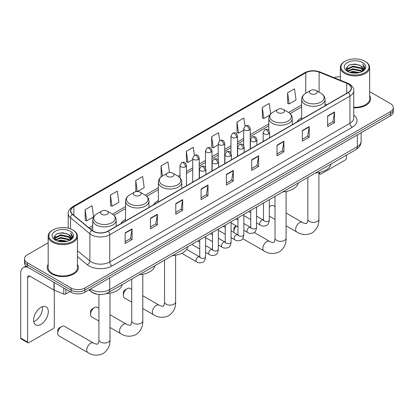 <?xml version="1.0" encoding="UTF-8"?>
<svg xmlns="http://www.w3.org/2000/svg" width="414" height="414" viewBox="0 0 414 414"><rect width="100%" height="100%" fill="white"/><g stroke="black" fill="none" stroke-linecap="round" stroke-linejoin="round"><path stroke-width="0.62" d="M125.545 219.368A17.243 9.957 0 0 0 120.81 223.689M158.355 200.428A17.243 9.957 0 0 0 153.62 204.744M301.651 117.7A17.243 9.957 0 0 0 296.916 122.016M97.802 294.328A9.76 5.636 180 0 1 91.623 292.025L89.01 289.867M48.164 242.785L27.371 254.786A9.76 5.636 0 0 0 24.514 258.771L24.514 263.025A9.76 5.636 0 0 0 27.371 267.009L71.089 292.248A9.76 5.636 0 0 0 84.891 292.248L390.443 115.837A9.76 5.636 0 0 0 393.3 111.852L393.3 109.731A9.76 5.636 0 0 1 390.443 113.715A9.76 5.636 0 0 0 393.3 109.731L393.3 107.604A9.76 5.636 0 0 0 390.443 103.619L369.65 91.613M24.514 258.771A9.76 5.636 0 0 0 27.371 262.755L71.089 287.994A9.76 5.636 0 0 0 84.891 287.994L84.891 290.121L390.443 113.715L84.891 290.121A9.76 5.636 0 0 1 71.089 290.121A9.76 5.636 0 0 0 84.891 290.121L84.891 292.248M27.371 262.755L27.371 264.882L71.089 290.121L27.371 264.882A9.76 5.636 0 0 1 24.514 260.898A9.76 5.636 0 0 0 27.371 264.882L27.371 267.009M48.164 264.401A15.618 9.015 0 0 0 47.186 267.537A15.618 9.015 0 0 0 51.76 273.913A15.618 9.015 0 0 0 68.781 275.869A15.618 9.015 0 0 0 78.422 267.537A15.618 9.015 0 0 0 77.449 264.401A15.618 9.015 0 0 1 78.422 267.537A15.618 9.015 0 0 1 68.781 275.869A15.618 9.015 0 0 1 51.76 273.913A15.618 9.015 0 0 1 47.186 267.537A15.618 9.015 0 0 1 48.164 264.401M348.107 83.959A10.412 6.013 180 0 1 351.155 88.208A10.412 6.013 180 0 1 348.107 92.462L107.899 231.141A10.412 6.013 180 0 1 92.011 230.339L72.678 214.4A10.412 6.013 180 0 1 70.794 210.954A10.412 6.013 180 0 1 73.847 206.7L305.775 72.797A10.412 6.013 180 0 1 319.111 72.124L346.715 83.286A10.412 6.013 180 0 1 348.107 83.959M348.288 83.851A10.671 6.163 0 0 0 346.865 83.162L319.256 72A10.671 6.163 0 0 0 305.589 72.693L73.661 206.596A10.671 6.163 0 0 0 72.466 214.488L91.794 230.422A10.671 6.163 0 0 0 108.085 231.245L348.288 92.565A10.671 6.163 0 0 0 348.288 83.851M125.157 232.844L125.157 243.468L132.061 239.483L132.061 228.854L125.157 232.844M125.157 241.585L130.472 238.516L132.03 229.211A2.603 1.501 -120 0 0 132.061 228.854M130.426 238.542L132.061 239.483M150.468 218.23L150.468 228.859L157.367 224.869L157.367 214.245L150.468 218.23M150.468 226.97L155.783 223.902L157.341 214.597A2.603 1.501 -120 0 0 157.367 214.245M155.736 223.927L157.367 224.869M175.774 203.616L175.774 214.245L182.677 210.26L182.677 199.631L175.774 203.616M175.774 212.361L181.089 209.287L182.652 199.988A2.603 1.501 -120 0 0 182.677 199.631M181.042 209.318L182.677 210.26M201.085 189.007L201.085 199.631L207.988 195.646L207.988 185.022L201.085 189.007M201.085 197.747L206.4 194.678L207.957 185.374A2.603 1.501 -120 0 0 207.988 185.022M206.353 194.704L207.988 195.646M327.629 115.946L327.629 126.57L334.533 122.585L334.533 111.961L327.629 115.946M327.629 124.686L332.944 121.618L334.502 112.313A2.603 1.501 -120 0 0 334.533 111.961M332.897 121.644L334.533 122.585M302.318 130.56L302.318 141.184L309.222 137.2L309.222 126.57L302.318 130.56M302.318 139.301L307.638 136.232L309.196 126.927A2.603 1.501 -120 0 0 309.222 126.57M307.592 136.258L309.222 137.2M277.013 145.169L277.013 155.799L283.911 151.814L283.911 141.184L277.013 145.169M277.013 153.91L282.327 150.841L283.885 141.536A2.603 1.501 -120 0 0 283.911 141.184M282.281 150.867L283.911 151.814M251.702 159.783L251.702 170.408L258.605 166.423L258.605 155.799L251.702 159.783M251.702 168.524L257.016 165.455L258.574 156.15A2.603 1.501 -120 0 0 258.605 155.799M256.97 165.481L258.605 166.423M226.391 174.392L226.391 185.022L233.294 181.037L233.294 170.408L226.391 174.392M226.391 183.133L231.711 180.064L233.268 170.759A2.603 1.501 -120 0 0 233.294 170.408M231.664 180.095L233.294 181.037M353.758 107.826A15.618 9.015 0 0 0 370.628 98.837A15.618 9.015 0 0 0 369.65 95.696A15.618 9.015 0 0 1 370.628 98.837A15.618 9.015 0 0 1 353.758 107.826M84.891 287.994L390.443 111.589A9.76 5.636 0 0 0 393.3 107.604M340.365 76.74A9.76 5.636 0 0 0 334.243 77.739M137.51 191.485L144.201 187.625L142.644 176.519L135.74 180.504L135.854 191.066M110.429 195.118L111.992 206.219L118.89 202.234L117.333 191.133L110.429 195.118L110.543 205.68M85.124 209.727L86.681 220.833L93.585 216.848L92.027 205.742L85.124 209.727L85.232 220.289M219.689 140.667L218.571 132.682L211.668 136.667L211.777 147.229M245 126.073L243.877 118.073L236.979 122.058L237.087 132.62M270.668 114.005L269.188 103.459L262.285 107.443L262.398 118.006M287.595 92.834L289.153 103.935L296.057 99.95L294.499 88.85L287.595 92.834L287.704 103.397M169.45 172.566L167.955 161.905L161.051 165.89L161.16 176.457M194.378 155.271L193.26 147.296L186.357 151.281L186.471 161.843M186.357 151.281L187.915 162.381L192.722 159.607M187.915 162.381L186.357 161.802M211.668 136.667L213.226 147.772L218.214 144.89M213.226 147.772L211.668 147.187M236.979 122.058L238.536 133.158L243.706 130.172M238.536 133.158L236.979 132.578M262.285 107.443L263.842 118.549L269.845 115.082M263.842 118.549L262.285 117.964M289.153 103.935L287.595 103.355M161.538 176.597L161.051 176.416M161.051 165.89L162.469 175.991A10.759 6.215 0 0 0 162.459 184.784A10.759 6.215 0 0 0 177.678 184.784A10.759 6.215 0 0 0 177.678 175.997L172.829 173.197A3.907 2.256 0 0 0 167.308 173.197A3.907 2.256 0 0 0 167.308 176.385A3.907 2.256 0 0 0 172.829 176.385A3.907 2.256 0 0 0 172.829 173.197L177.678 175.997C180.328 177.57 181.694 179.66 181.782 182.269A11.716 6.764 0 0 1 174.553 188.515A11.716 6.764 0 0 1 161.786 187.05A11.716 6.764 0 0 1 158.355 182.269C158.443 179.66 159.809 177.57 162.459 175.997L167.308 173.197M136.972 191.485L135.74 191.025M135.74 180.504L137.282 191.48M111.992 206.219L110.429 205.639M86.681 220.833L85.124 220.248M318.894 172.835L319.805 173.357A1.625 0.942 120 0 0 320.141 174.103A1.625 0.942 120 0 0 320.959 174.025L345.343 159.944A1.625 0.942 120 0 0 346.497 157.951L346.497 155.1M319.805 173.357L319.805 172.369M345.116 72.667A13.993 8.078 0 0 0 364.9 72.667A13.993 8.078 0 0 0 364.9 61.241L365.36 61.51A14.64 8.456 0 0 1 369.65 67.487A14.64 8.456 0 0 1 360.61 75.296A14.64 8.456 0 0 1 344.655 73.464A14.64 8.456 0 0 1 340.365 67.487A14.64 8.456 0 0 1 344.655 61.51L345.116 61.241A13.993 8.078 0 0 0 345.116 72.667M353.758 107.257A14.64 8.456 0 0 0 369.65 98.837L369.65 67.487M349.525 72.284L352.904 71.42L359.75 72.517M350.492 72.579L352.904 72.083L358.747 72.766M347.434 71.192L352.904 68.765L360.76 70.421L362.022 71.472M347.76 71.477L352.904 69.428L360.76 71.089L361.676 71.788M346.968 70.747L347.149 68.983L352.904 66.105L360.76 67.767L362.912 70.204M346.901 70.427L347.149 69.65L352.904 66.773L360.76 68.429L362.757 70.525M361.593 71.855A8.135 4.699 0 0 0 363.145 69.091A8.135 4.699 0 0 0 360.76 65.774L363.14 69.252M362.602 62.571A10.738 6.2 0 0 0 347.439 62.561A10.738 6.2 0 0 0 347.367 71.311A10.738 6.2 0 0 0 347.413 71.337A10.738 6.2 0 0 0 362.648 71.311A10.738 6.2 0 0 0 362.602 62.571M360.76 65.774L354.917 64.03L348.909 65.133L346.125 68.279L347.972 71.632M362.255 71.529L364.853 68.238L364.905 67.648L362.793 64.118L364.123 68.072L361.676 71.813M365.36 61.51L364.9 61.241A13.993 8.078 0 0 0 345.116 61.241M362.793 64.118L364.9 67.782M348.769 65.205L352.449 64.294L359.036 64.884M346.233 69.48L347.434 68.538M350.073 67.41L352.449 66.949L358.803 67.472M350.073 70.069L352.449 69.609L358.803 70.132M350.56 72.6L352.449 72.264L358.741 72.771M346.161 69.216L348.133 67.813M347.211 71.001L348.133 70.473M275.02 206.633L273.333 205.654A5.532 3.193 120 0 0 270.57 205.929L269.333 206.643L270.57 205.929A5.532 3.193 120 0 0 269.333 206.876M301.651 119.279L301.651 99.536A11.716 6.764 0 0 0 305.082 104.318A11.716 6.764 0 0 0 317.849 105.787A11.716 6.764 0 0 0 325.078 99.536C324.99 96.933 323.624 94.842 320.974 93.264L316.125 90.469A3.907 2.256 0 0 0 310.603 90.469A3.907 2.256 0 0 0 310.603 93.657A3.907 2.256 0 0 0 316.125 93.657A3.907 2.256 0 0 0 316.125 90.469L320.974 93.264A10.759 6.215 0 0 1 320.974 102.051A10.759 6.215 0 0 1 305.755 102.051A10.759 6.215 0 0 1 305.755 93.264L305.775 72.797M315.515 172.99A17.895 10.334 0 0 0 331.128 163.975M236.373 225.966A5.532 3.193 120 0 0 233.848 231.649L233.848 228.989A2.277 1.314 -60 0 1 235.457 226.199L236.12 225.821L235.457 226.199M233.848 231.649A5.532 3.193 120 0 0 233.926 232.508M277.794 112.598A3.907 2.256 0 0 0 283.316 112.598A3.907 2.256 0 0 0 283.316 109.41L288.165 112.21A10.759 6.215 0 0 1 288.165 120.997A10.759 6.215 0 0 1 272.945 120.997A10.759 6.215 0 0 1 272.945 112.21C270.295 113.783 268.929 115.873 268.841 118.482A11.716 6.764 0 0 0 272.272 123.263A11.716 6.764 0 0 0 285.039 124.728A11.716 6.764 0 0 0 292.268 118.482C292.18 115.873 290.814 113.783 288.165 112.21L283.316 109.41A3.907 2.256 0 0 0 277.794 109.41A3.907 2.256 0 0 0 277.794 112.598M282.705 191.93A17.895 10.334 0 0 0 298.318 182.916M123.362 295.436L123.362 292.781A2.277 1.314 -60 0 1 124.971 289.991L127.274 288.661A5.532 3.193 120 0 0 123.362 295.436A5.532 3.193 120 0 0 124.51 297.966L131.73 302.137M172.219 255.717A17.895 10.334 0 0 0 187.837 246.703M131.73 289.36L130.037 288.387A5.532 3.193 120 0 0 127.274 288.661L124.971 289.991M90.552 314.376L90.552 311.721A2.277 1.314 -60 0 1 92.162 308.932L94.464 307.602A5.532 3.193 120 0 0 90.552 314.376A5.532 3.193 120 0 0 91.696 316.912L98.92 321.078M134.498 195.33A3.907 2.256 0 0 0 140.02 195.33A3.907 2.256 0 0 0 140.02 192.143L144.869 194.937A10.759 6.215 0 0 1 144.869 203.724A10.759 6.215 0 0 1 129.649 203.724A10.759 6.215 0 0 1 129.649 194.937C127 196.515 125.633 198.606 125.545 201.209A11.716 6.764 0 0 0 128.977 205.991A11.716 6.764 0 0 0 141.743 207.461A11.716 6.764 0 0 0 148.973 201.209C148.885 198.606 147.519 196.515 144.869 194.937L140.02 192.143A3.907 2.256 0 0 0 134.498 192.143A3.907 2.256 0 0 0 134.498 195.33M139.409 274.663A17.895 10.334 0 0 0 155.027 265.648M98.92 308.306L97.228 307.328A5.532 3.193 120 0 0 94.464 307.602L92.162 308.932M57.743 333.322L57.743 330.662A2.277 1.314 -60 0 1 59.352 327.872L61.655 326.548A5.532 3.193 120 0 0 57.743 333.322A5.532 3.193 120 0 0 58.886 335.852L87.877 352.588A5.532 3.193 -60 0 1 87.033 348.158A5.532 3.193 -60 0 1 90.645 343.284A5.532 3.193 -60 0 1 93.409 343.009C94.04 343.765 98.232 344.526 97.642 343.977C97.818 344.764 99.257 340.753 98.92 339.832A5.532 3.193 180 0 0 100.54 342.088A5.532 3.193 180 0 0 108.359 342.088A5.532 3.193 180 0 0 109.979 339.832C110.217 345.555 107.945 350.13 103.174 353.556C97.818 355.978 92.72 355.657 87.877 352.588M101.689 214.271A3.907 2.256 0 0 0 107.21 214.271A3.907 2.256 0 0 0 107.21 211.083L112.059 213.883A10.759 6.215 0 0 1 112.059 222.67A10.759 6.215 0 0 1 96.84 222.67A10.759 6.215 0 0 1 96.84 213.883C94.19 215.456 92.824 217.547 92.736 220.155A11.716 6.764 0 0 0 96.167 224.937A11.716 6.764 0 0 0 108.934 226.401A11.716 6.764 0 0 0 116.163 220.155C116.075 217.547 114.709 215.456 112.059 213.883L107.21 211.083A3.907 2.256 0 0 0 101.689 211.083A3.907 2.256 0 0 0 101.689 214.271M106.041 293.64A17.895 10.334 0 0 0 122.218 284.589M93.409 343.009L64.418 326.273A5.532 3.193 120 0 0 61.655 326.548L59.352 327.872M42.337 306.712A10.412 6.013 -60 0 1 35.107 320.995A10.412 6.013 -60 0 1 33.715 321.647M40.945 324.369A10.412 6.013 120 0 0 47.75 315.194A10.412 6.013 120 0 0 46.156 306.846A10.412 6.013 120 0 0 40.945 307.364A10.412 6.013 120 0 0 34.145 316.539A10.412 6.013 120 0 0 35.739 324.881A10.412 6.013 120 0 0 40.945 324.369M65.852 289.226L65.852 293.94L69.935 291.58M27.857 267.289A13.015 7.514 -120 0 0 23.396 267.558A13.015 7.514 -120 0 0 20.7 273.514L20.7 338.078L27.603 342.062L27.603 277.499A3.255 1.879 60 0 1 28.276 276.014A3.255 1.879 60 0 1 29.901 276.174L53.96 290.064L53.96 282.358M27.603 342.062A1.625 0.942 120 0 0 27.94 342.808L21.036 338.823A1.625 0.942 -60 0 1 20.7 338.078M27.94 342.808A1.625 0.942 120 0 0 28.752 342.725L53.142 328.644A1.625 0.942 120 0 0 54.291 326.651L54.291 290.214M65.852 293.94A1.625 0.942 180 0 1 63.772 294.043L54.177 290.167A1.625 0.942 180 0 1 53.96 290.064M52.909 241.367A13.993 8.078 0 0 0 72.698 241.367A13.993 8.078 0 0 0 72.698 229.946L73.159 230.21A14.64 8.456 0 0 1 77.449 236.187A14.64 8.456 0 0 1 68.408 244.001A14.64 8.456 0 0 1 52.454 242.164A14.64 8.456 0 0 1 48.164 236.187A14.64 8.456 0 0 1 52.449 230.21L52.909 229.946A13.993 8.078 0 0 0 52.909 241.367M48.164 236.187L48.164 267.537A14.64 8.456 0 0 0 52.454 273.514A14.64 8.456 0 0 0 68.408 275.346A14.64 8.456 0 0 0 77.449 267.537L77.449 236.187M57.323 240.989L60.698 240.125L67.544 241.222M58.291 241.284L60.698 240.788L66.545 241.471M55.228 239.892L60.698 237.465L68.558 239.126L69.821 240.172M55.554 240.177L60.698 238.128L68.558 239.789L69.469 240.487M54.767 239.452L54.948 237.688L60.698 234.81L68.558 236.466L70.706 238.909M54.695 239.126L54.948 238.35L60.698 235.473L68.558 237.134L70.556 239.225M69.386 240.555A8.135 4.699 0 0 0 70.939 237.796A8.135 4.699 0 0 0 68.558 234.474L70.934 237.957M70.396 231.276A10.738 6.2 0 0 0 55.238 231.26A10.738 6.2 0 0 0 55.165 240.011A10.738 6.2 0 0 0 55.212 240.042A10.738 6.2 0 0 0 70.442 240.011A10.738 6.2 0 0 0 70.396 231.276M68.558 234.474L62.711 232.73L56.708 233.838L53.923 236.984L55.766 240.337M70.054 240.229L72.647 236.937L72.698 236.347L70.587 232.823L71.917 236.772L69.474 240.518M73.159 230.21L72.698 229.946A13.993 8.078 0 0 0 52.909 229.946M70.587 232.823L72.698 236.482M56.568 233.905L60.242 232.999L66.835 233.589M54.027 238.179L55.228 237.238M57.872 236.115L60.242 235.654L66.597 236.177M57.872 238.769L60.242 238.309L66.597 238.831M58.358 241.3L60.242 240.969L66.535 241.471M53.96 237.921L55.926 236.518M55.005 239.706L55.926 239.173M90.459 289.029A13.015 7.514 0 0 0 91.334 289.588A13.015 7.514 0 0 0 109.741 289.588L357.308 146.659A13.015 7.514 0 0 0 361.122 141.345C361.215 144.574 359.497 147.337 355.962 149.635L108.396 292.569A6.51 3.757 60 0 0 109.741 289.588L109.741 277.897M357.308 134.969L357.308 146.659A6.51 3.757 60 0 1 355.962 149.635M89.931 289.334A6.51 4.352 129.5 0 0 91.07 291.451L89.093 289.821M390.443 115.837L390.443 111.589M71.089 292.248L71.089 287.994M353.758 114.983A16.27 9.393 180 0 1 352.247 127.264L112.044 265.943A3.255 1.879 60 0 1 109.741 261.958L349.949 123.279A13.015 7.514 0 0 0 353.758 117.964L353.758 90.759A13.015 7.514 180 0 1 349.949 96.074A3.255 1.879 -120 0 0 348.288 92.565M112.044 265.943A16.27 9.393 180 0 1 89.036 265.943A16.27 9.393 180 0 1 87.209 264.691L77.449 256.639M91.794 230.422A3.255 2.179 129.5 0 0 89.874 233.75L89.874 260.955A13.015 7.514 0 0 0 91.334 261.958A13.015 7.514 0 0 0 109.741 261.958L109.741 234.754A13.015 7.514 180 0 1 89.874 233.75L70.546 217.811A13.015 7.514 180 0 1 68.191 213.5L68.191 228.202M353.758 90.759C354.193 88.725 352.697 86.459 349.271 83.954L347.563 83.126A3.255 1.521 112 0 0 346.865 83.162M347.563 83.126L319.955 71.964C314.568 70.059 309.449 70.333 304.606 72.797A3.255 1.879 60 0 1 305.589 72.693M73.661 206.596A3.255 1.879 -120 0 0 72.678 206.7C69.298 209.127 67.808 211.394 68.191 213.5M72.466 214.488A3.255 2.179 129.5 0 0 70.546 217.811L70.546 228.926M319.955 71.964A3.255 1.521 112 0 0 319.256 72M108.085 231.245A3.255 1.879 60 0 1 109.741 234.754L349.949 96.074L349.949 123.279A3.255 1.879 60 0 0 352.247 127.264M77.449 250.708L89.874 260.955A3.255 2.179 -50.5 0 1 87.209 264.691M73.847 206.7L73.847 215.363M346.715 83.286L346.715 93.264M319.111 72.124L319.111 92.193M326.568 104.897L325.078 104.292M301.651 104.933L288.594 112.473M268.841 123.879L250.216 134.628M243.706 138.39L237.47 141.992M230.96 145.749L224.724 149.351M218.214 153.108L211.978 156.709M205.468 160.466L199.232 164.068M192.722 167.825L186.481 171.427M179.976 175.184L178.108 176.261M158.355 187.666L145.298 195.201M125.545 206.607L112.489 214.147M92.736 225.552L88.891 227.767M226.391 174.729L233.268 170.759M251.702 160.12L258.574 156.15M277.013 145.505L283.885 141.536M302.318 130.896L309.196 126.927M327.629 116.282L334.502 112.313M201.085 189.343L207.957 185.374M175.774 203.952L182.652 199.988M150.468 218.566L157.341 214.597M125.157 233.18L132.03 229.211M318.894 172.555L318.894 219.213A5.532 3.193 180 0 1 317.274 221.474A5.532 3.193 180 0 1 309.455 221.474A5.532 3.193 180 0 1 307.83 219.213C308.166 220.139 306.733 224.15 306.557 223.363C307.147 223.907 302.955 223.146 302.324 222.396L286.084 213.019M318.894 219.213C319.132 224.937 316.86 229.516 312.084 232.942C306.733 235.364 301.635 235.043 296.791 231.975A5.532 3.193 -60 0 1 295.943 227.545A5.532 3.193 -60 0 1 299.56 222.67A5.532 3.193 -60 0 1 302.324 222.396M286.084 191.501L286.084 238.159A5.532 3.193 180 0 1 284.465 240.415A5.532 3.193 180 0 1 276.645 240.415A5.532 3.193 180 0 1 275.02 238.159C275.357 239.08 273.923 243.09 273.747 242.304C274.337 242.852 270.145 242.092 269.514 241.336L254.196 232.492M286.084 238.159C286.322 243.882 284.051 248.457 279.274 251.883C273.923 254.305 268.826 253.984 263.982 250.915A5.532 3.193 -60 0 1 263.133 246.485A5.532 3.193 -60 0 1 266.751 241.61A5.532 3.193 -60 0 1 269.514 241.336M175.598 255.288L175.598 301.946A5.532 3.193 180 0 1 173.978 304.202A5.532 3.193 180 0 1 166.159 304.202A5.532 3.193 180 0 1 164.539 301.946C164.875 302.867 163.437 306.877 163.261 306.091C163.851 306.639 159.659 305.879 159.028 305.123L142.789 295.751M175.598 301.946C175.836 307.669 173.569 312.244 168.793 315.67C163.437 318.097 158.339 317.771 153.496 314.707A5.532 3.193 -60 0 1 152.652 310.272A5.532 3.193 -60 0 1 156.264 305.397A5.532 3.193 -60 0 1 159.028 305.123M142.789 274.228L142.789 320.886A5.532 3.193 180 0 1 141.169 323.148A5.532 3.193 180 0 1 133.349 323.148A5.532 3.193 180 0 1 131.73 320.886C132.066 321.813 130.627 325.823 130.451 325.031C131.041 325.58 126.85 324.819 126.218 324.069L109.979 314.692M142.789 320.886C143.027 326.61 140.755 331.19 135.983 334.615C130.627 337.037 125.53 336.717 120.686 333.648A5.532 3.193 -60 0 1 119.843 329.213A5.532 3.193 -60 0 1 123.455 324.343A5.532 3.193 -60 0 1 126.218 324.069M268.707 133.867A3.255 1.879 0 0 0 269.659 132.537C268.339 128.361 267.056 129.194 264.779 129.717A3.255 1.879 60 0 1 266.404 129.882A3.255 1.879 -120 0 1 268.707 133.867A3.255 1.879 0 0 1 264.101 133.867A3.255 1.879 0 0 1 263.149 132.537L264.779 129.717M256.587 222.918L260.339 225.081A2.929 1.692 -60 0 1 259.888 222.737A2.929 1.692 -60 0 1 261.803 220.155A2.929 1.692 -60 0 1 261.933 220.088A2.929 1.692 -60 0 1 263.268 220.01L256.587 216.155M263.646 220.305L263.382 220.522L263.475 219.891A2.929 1.692 -0 0 0 264.334 221.086A2.929 1.692 -0 0 0 268.339 221.159A2.929 1.692 -0 0 0 269.333 219.891C268.929 223.291 267.879 225.19 266.171 225.589C263.728 226.334 261.783 226.163 260.339 225.081M255.961 141.226A3.255 1.879 0 0 0 256.913 139.896C255.593 135.72 254.31 136.553 252.033 137.075A3.255 1.879 60 0 1 253.658 137.241A3.255 1.879 -120 0 1 255.961 141.226A3.255 1.879 0 0 1 251.355 141.226A3.255 1.879 0 0 1 250.403 139.896L252.033 137.075M243.841 230.277L247.593 232.445A2.929 1.692 -60 0 1 247.142 230.096A2.929 1.692 -60 0 1 249.057 227.514A2.929 1.692 -60 0 1 249.187 227.446A2.929 1.692 -60 0 1 250.522 227.369L243.841 223.513M250.894 227.664L250.636 227.881L250.729 227.25A2.929 1.692 -0 0 0 251.588 228.445A2.929 1.692 -0 0 0 255.593 228.518A2.929 1.692 -0 0 0 256.587 227.25C256.183 230.65 255.133 232.549 253.425 232.947C250.977 233.693 249.037 233.522 247.593 232.445M243.209 148.585A3.255 1.879 0 0 0 244.167 147.255C242.842 143.084 241.559 143.912 239.282 144.439A3.255 1.879 60 0 1 240.912 144.6A3.255 1.879 -120 0 1 243.209 148.585A3.255 1.879 0 0 1 238.609 148.585A3.255 1.879 0 0 1 237.657 147.255L239.282 144.439M231.095 237.636L234.847 239.804A2.929 1.692 -60 0 1 234.396 237.455A2.929 1.692 -60 0 1 236.311 234.873A2.929 1.692 -60 0 1 236.441 234.805A2.929 1.692 -60 0 1 237.776 234.728L231.095 230.872M238.148 235.023L237.89 235.24L237.983 234.609A2.929 1.692 -0 0 0 238.842 235.804A2.929 1.692 -0 0 0 242.847 235.876A2.929 1.692 -0 0 0 243.841 234.609C243.437 238.009 242.387 239.908 240.679 240.306C238.231 241.051 236.285 240.881 234.847 239.804M230.463 155.943A3.255 1.879 0 0 0 231.421 154.613C230.096 150.442 228.813 151.27 226.536 151.798A3.255 1.879 60 0 1 228.166 151.959A3.255 1.879 -120 0 1 230.463 155.943A3.255 1.879 0 0 1 225.863 155.943A3.255 1.879 0 0 1 224.911 154.613L226.536 151.798M218.349 244.995L222.101 247.163A2.929 1.692 -60 0 1 221.65 244.814A2.929 1.692 -60 0 1 223.565 242.237A2.929 1.692 -60 0 1 223.695 242.164A2.929 1.692 -60 0 1 225.025 242.087L218.349 238.231M225.402 242.387L225.144 242.599L225.237 241.967A2.929 1.692 -0 0 0 226.096 243.163A2.929 1.692 -0 0 0 230.101 243.235A2.929 1.692 -0 0 0 231.095 241.967C230.691 245.367 229.641 247.267 227.933 247.665C225.485 248.41 223.539 248.245 222.101 247.163M217.717 163.302A3.255 1.879 0 0 0 218.67 161.972C217.35 157.801 216.067 158.629 213.79 159.157A3.255 1.879 60 0 1 215.42 159.318A3.255 1.879 -120 0 1 217.717 163.302A3.255 1.879 0 0 1 213.117 163.302A3.255 1.879 0 0 1 212.165 161.972L213.79 159.157M205.598 252.354L209.355 254.522A2.929 1.692 -60 0 1 208.904 252.173A2.929 1.692 -60 0 1 210.814 249.595A2.929 1.692 -60 0 1 210.949 249.523A2.929 1.692 -60 0 1 212.278 249.451L205.598 245.59M212.656 249.745L212.398 249.958L212.491 249.326A2.929 1.692 -0 0 0 213.35 250.522A2.929 1.692 -0 0 0 217.355 250.594A2.929 1.692 -0 0 0 218.349 249.326C217.945 252.726 216.889 254.626 215.187 255.024C212.739 255.769 210.793 255.604 209.355 254.522M204.971 170.661A3.255 1.879 0 0 0 205.924 169.331C204.604 165.16 203.321 165.988 201.044 166.516A3.255 1.879 60 0 1 202.674 166.676A3.255 1.879 -120 0 1 204.971 170.661A3.255 1.879 0 0 1 200.371 170.661A3.255 1.879 0 0 1 199.419 169.331L201.044 166.516M181.736 253.296L196.603 261.881A2.929 1.692 -60 0 1 196.158 259.531A2.929 1.692 -60 0 1 198.068 256.954A2.929 1.692 -60 0 1 198.197 256.882A2.929 1.692 -60 0 1 199.532 256.809L186.642 249.363M199.91 257.104L199.651 257.317L199.745 256.685A2.929 1.692 -0 0 0 200.599 257.881A2.929 1.692 -0 0 0 204.609 257.953A2.929 1.692 -0 0 0 205.598 256.685C205.199 260.085 204.143 261.984 202.441 262.383C199.993 263.128 198.047 262.962 196.603 261.881M249.264 130.001A3.255 1.879 0 0 0 250.216 128.671C248.897 124.495 247.613 125.328 245.336 125.851A3.255 1.879 60 0 1 246.961 126.016A3.255 1.879 -120 0 1 249.264 130.001A3.255 1.879 0 0 1 244.664 130.001A3.255 1.879 0 0 1 243.706 128.671L245.336 125.851M236.518 137.36A3.255 1.879 0 0 0 237.47 136.03C236.151 131.859 234.867 132.687 232.59 133.21A3.255 1.879 60 0 1 234.215 133.375A3.255 1.879 -120 0 1 236.518 137.36A3.255 1.879 0 0 1 231.912 137.36A3.255 1.879 0 0 1 230.96 136.03L232.59 133.21M223.772 144.719A3.255 1.879 0 0 0 224.724 143.389C223.405 139.218 222.121 140.046 219.844 140.574A3.255 1.879 60 0 1 221.469 140.734A3.255 1.879 -120 0 1 223.772 144.719A3.255 1.879 0 0 1 219.166 144.719A3.255 1.879 0 0 1 218.214 143.389L219.844 140.574M211.021 152.078A3.255 1.879 0 0 0 211.978 150.748C210.654 146.577 209.37 147.405 207.093 147.933A3.255 1.879 60 0 1 208.723 148.093A3.255 1.879 -120 0 1 211.021 152.078A3.255 1.879 0 0 1 206.42 152.078A3.255 1.879 0 0 1 205.468 150.748L207.093 147.933M198.275 159.437A3.255 1.879 0 0 0 199.232 158.107C197.908 153.936 196.624 154.764 194.347 155.291A3.255 1.879 60 0 1 195.977 155.452A3.255 1.879 -120 0 1 198.275 159.437A3.255 1.879 0 0 1 193.674 159.437A3.255 1.879 0 0 1 192.722 158.107L194.347 155.291M185.529 166.795A3.255 1.879 0 0 0 186.481 165.465C185.161 161.294 183.878 162.122 181.601 162.65A3.255 1.879 60 0 1 183.231 162.811A3.255 1.879 -120 0 1 185.529 166.795A3.255 1.879 0 0 1 180.928 166.795A3.255 1.879 0 0 1 179.976 165.465L181.601 162.65M27.603 277.499L29.901 276.174M54.177 282.483L54.177 290.167M63.772 294.043L63.772 288.02M108.396 292.569C103.158 295.198 97.921 295.198 92.684 292.569L91.07 291.451M361.122 141.345L361.122 132.765M304.606 72.797L72.678 206.7M301.651 106.915L290.054 113.612M268.841 125.856L250.216 136.61M243.706 140.367L237.47 143.968M230.96 147.726L224.724 151.327M218.214 155.084L211.978 158.686M205.468 162.443L199.232 166.045M192.722 169.802L186.481 173.409M179.976 177.166L179.567 177.399M158.355 189.648L146.758 196.339M125.545 208.589L113.948 215.285M92.736 227.529L90.304 228.932M320.141 174.103L318.894 173.383M346.875 70.634L346.875 70.095M340.365 80.218L340.365 67.487M296.791 231.975L286.084 225.79M275.02 219.404L269.333 216.118M325.078 105.756L325.078 99.536M301.651 99.536C301.739 96.933 303.105 94.842 305.755 93.264L310.603 90.469M307.83 177.425L307.83 219.213M263.982 250.915L242.676 238.614M292.268 124.697L292.268 118.482M268.841 130.379L268.841 118.482M277.794 109.41L272.945 112.21M275.02 196.365L275.02 238.159M153.496 314.707L142.789 308.523M181.782 188.484L181.782 182.269M158.355 202.011L158.355 182.269M164.539 260.152L164.539 301.946M120.686 333.648L109.979 327.464M148.973 207.43L148.973 201.209M125.545 220.952L125.545 201.209M134.498 192.143L129.649 194.937M131.73 279.098L131.73 320.886M109.979 293.174L109.979 339.832M116.163 226.37L116.163 220.155M92.736 230.872L92.736 220.155M101.689 211.083L96.84 213.883M98.92 294.468L98.92 339.832M263.863 220.248L263.268 220.01M269.333 199.651L269.333 219.891M269.659 137.753L269.659 132.537M250.729 219.534L243.841 215.559M263.475 203.031L263.475 219.891M263.149 141.51L263.149 132.537M250.729 212.775L248.669 211.585M251.117 227.607L250.522 227.369M256.587 207.01L256.587 227.25M256.913 145.112L256.913 139.896M237.983 226.893L231.095 222.918M250.729 210.39L250.729 227.25M250.403 148.869L250.403 139.896M237.983 220.134L235.923 218.944M238.366 234.966L237.776 234.728M243.841 214.369L243.841 234.609M244.167 152.471L244.167 147.255M225.237 234.257L218.349 230.277M237.983 217.754L237.983 234.609M237.657 156.228L237.657 147.255M225.237 227.493L223.172 226.303M225.62 242.325L225.025 242.087M231.095 221.728L231.095 241.967M231.421 159.83L231.421 154.613M212.491 241.616L205.598 237.636M225.237 225.112L225.237 241.967M224.911 163.587L224.911 154.613M212.491 234.852L210.426 233.662M212.874 249.683L212.278 249.451M218.349 229.087L218.349 249.326M218.67 167.189L218.67 161.972M199.745 248.974L191.822 244.4M212.491 232.471L212.491 249.326M212.165 170.946L212.165 161.972M199.745 242.211L197.68 241.02M200.128 257.042L199.532 256.809M205.598 236.446L205.598 256.685M205.924 174.548L205.924 169.331M199.745 239.83L199.745 256.685M199.419 178.305L199.419 169.331M250.216 148.978L250.216 128.671M243.706 145.593L243.706 128.671M237.47 156.337L237.47 136.03M230.96 152.952L230.96 136.03M224.724 163.696L224.724 143.389M218.214 160.311L218.214 143.389M211.978 171.054L211.978 150.748M205.468 167.67L205.468 150.748M199.232 178.413L199.232 158.107M192.722 182.17L192.722 158.107M186.481 185.772L186.481 165.465M179.976 177.818L179.976 165.465M23.396 267.558L26.03 266.036M54.669 239.339L54.669 238.795"/></g></svg>
